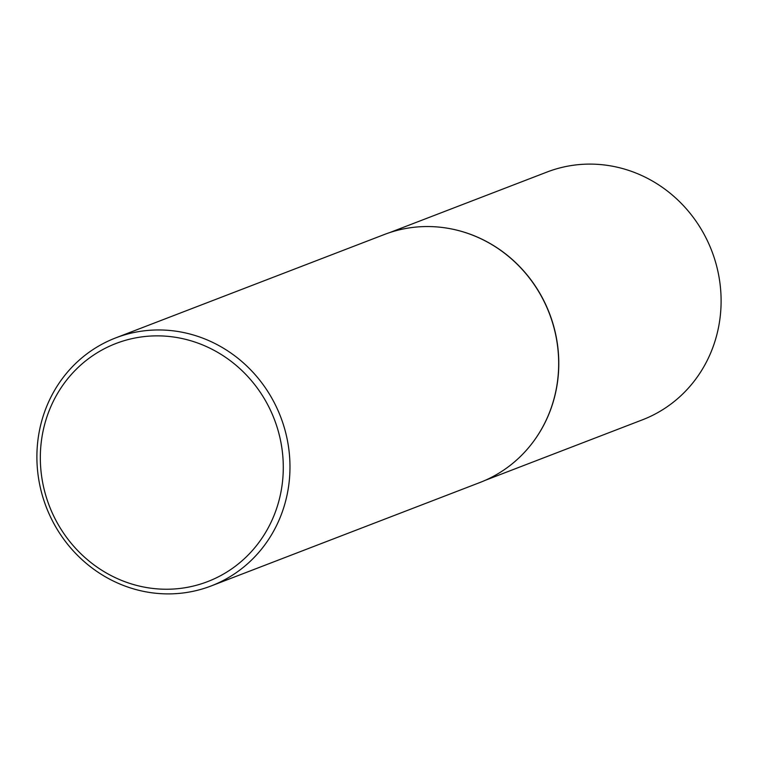 <?xml version="1.0" encoding="UTF-8"?>
<svg xmlns="http://www.w3.org/2000/svg" width="758" height="758" viewBox="0 0 758 758"><rect width="100%" height="100%" fill="white"/><g stroke="black" fill="none" stroke-linecap="round" stroke-linejoin="round"><path stroke-width="1.14" d="M450.83 228.821A132.754 125.449 68.9 0 1 450.934 228.84A132.754 125.449 68.9 0 1 533.016 442.113A132.754 125.449 68.9 0 1 532.95 442.198M389.688 232.592L547.011 172.047A132.754 125.449 68.9 0 1 586.398 164.154A132.754 125.449 68.9 0 1 717.883 271.279A132.754 125.449 68.9 0 1 642.377 419.847L485.054 480.392M115.699 337.897L384.401 234.487A132.887 125.572 68.9 0 1 423.836 226.595A132.887 125.572 68.9 0 1 450.726 228.802A132.887 125.572 68.9 0 1 532.883 442.284A132.887 125.572 68.9 0 1 479.861 482.533L211.169 585.943A132.887 125.572 68.9 0 1 171.734 593.846A132.887 125.572 68.9 0 1 40.117 486.617A132.887 125.572 68.9 0 1 115.699 337.897A132.887 125.572 68.9 0 1 155.134 330.005A132.887 125.572 68.9 0 1 286.751 437.224A132.887 125.572 68.9 0 1 211.169 585.943M169.783 589.193A127.571 120.55 -111.1 0 0 283.028 459.045A127.571 120.55 -111.1 0 0 153.846 335.908A127.571 120.55 -111.1 0 0 40.591 466.056A127.571 120.55 -111.1 0 0 169.783 589.193"/></g></svg>
